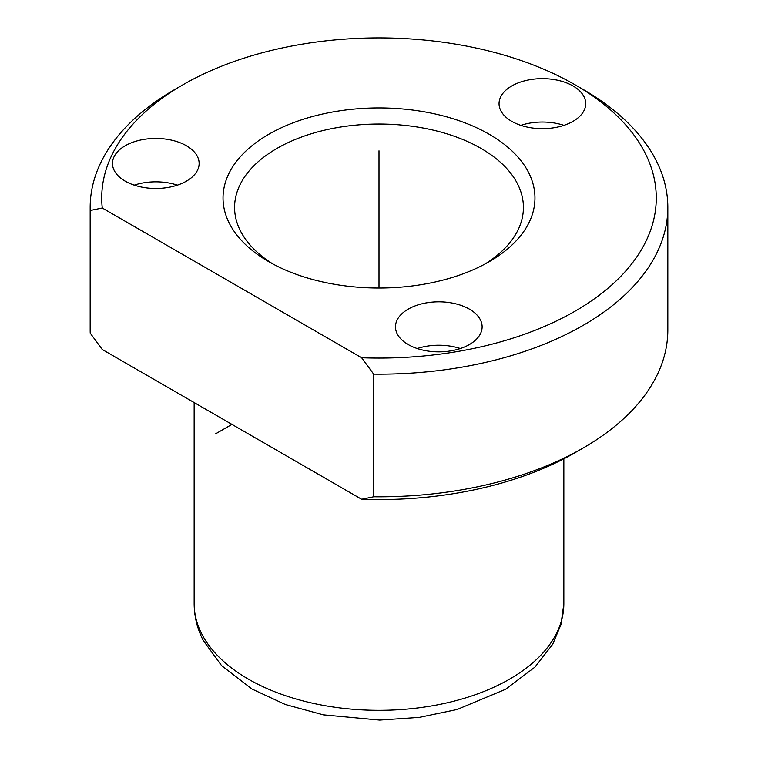 <?xml version="1.0" encoding="UTF-8"?>
<svg xmlns="http://www.w3.org/2000/svg" width="758" height="758" viewBox="0 0 758 758"><rect width="100%" height="100%" fill="white"/><g stroke="black" fill="none" stroke-linecap="round" stroke-linejoin="round"><path stroke-width="1.14" d="M417.241 348.538A43.329 25.014 180 0 1 460.362 348.538M361.632 499.257L102.264 349.504L90.221 333.122A288.826 166.751 180 0 1 90.174 330.052L90.174 207.417A288.826 166.751 180 0 1 174.766 89.51L182.934 84.792A277.276 160.08 180 0 1 575.066 84.792A277.276 160.08 180 0 1 645.058 152.917A277.276 160.08 180 0 1 361.632 357.757L373.685 374.139L373.685 496.774L361.632 499.257A277.276 160.08 180 0 0 575.066 452.678L583.234 447.959A288.826 166.751 180 0 1 373.685 496.774M575.066 84.792L583.234 89.51A288.826 166.751 180 0 1 656.144 160.469A288.826 166.751 180 0 1 667.826 207.417L667.826 330.052A288.826 166.751 180 0 1 583.234 447.959M182.934 84.792A277.276 160.08 180 0 0 102.264 208.005L90.221 210.487A288.826 166.751 180 0 1 90.174 207.417M90.221 210.487L90.221 333.122M667.826 207.417A288.826 166.751 180 0 1 373.685 374.139M229.342 223.335A155.968 90.05 180 0 1 335.093 111.578A155.968 90.05 180 0 1 528.658 172.635A155.968 90.05 180 0 1 489.289 261.652A155.968 90.05 180 0 1 268.711 261.652A155.968 90.05 180 0 1 229.342 223.335M272.956 264.011A144.418 83.38 180 0 1 240.428 230.887A144.418 83.38 180 0 1 234.582 207.417A144.418 83.38 180 0 1 358.458 124.89A144.418 83.38 180 0 1 517.572 183.948A144.418 83.38 180 0 1 523.418 207.417A144.418 83.38 180 0 1 485.044 264.011M248.539 433.955A184.848 106.726 180 0 1 248.046 433.671M102.264 208.005L361.632 357.757M397.23 333.88A43.329 25.014 180 0 1 395.477 326.84A43.329 25.014 180 0 1 432.638 302.082A43.329 25.014 180 0 1 480.373 319.8A43.329 25.014 180 0 1 482.126 326.84A43.329 25.014 180 0 1 444.965 351.598A43.329 25.014 180 0 1 397.23 333.88M197.383 156.413A43.329 25.014 180 0 1 199.136 163.453A43.329 25.014 180 0 1 161.975 188.211A43.329 25.014 180 0 1 114.24 170.503A43.329 25.014 180 0 1 112.487 163.453A43.329 25.014 180 0 1 149.648 138.695A43.329 25.014 180 0 1 197.383 156.413M583.963 96.607A43.329 25.014 180 0 1 585.716 103.657A43.329 25.014 180 0 1 548.546 128.415A43.329 25.014 180 0 1 500.811 110.696A43.329 25.014 180 0 1 499.058 103.657A43.329 25.014 180 0 1 536.228 78.898A43.329 25.014 180 0 1 583.963 96.607M520.831 125.354A43.329 25.014 180 0 1 563.943 125.354M134.251 185.151A43.329 25.014 180 0 1 177.372 185.151M231.948 424.376L215.613 433.813M379 288.031L379 150.823M201.628 633.66A184.848 106.726 180 0 1 194.152 603.614C194.219 616.406 197.232 628.666 203.201 640.368L221.582 665.628L251.997 689.031L285.321 704.495L323.249 714.851L379.682 720.1L419.335 717.381L457.102 709.516L505.539 689.297L534.93 667.125L552.734 644.205L561.005 624.459L563.848 603.614A184.848 106.726 180 0 1 405.293 709.251A184.848 106.726 180 0 1 201.628 633.66M194.152 402.555L194.152 603.614M563.848 458.798L563.848 603.614"/></g></svg>
